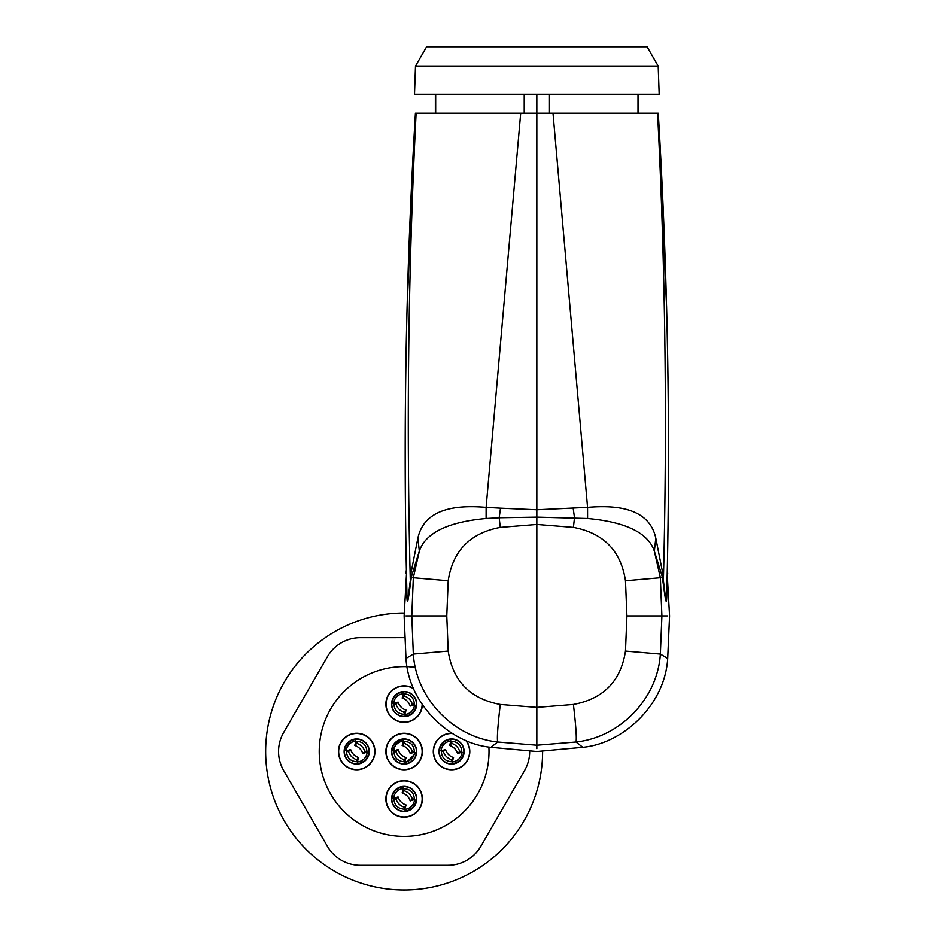 <?xml version="1.0" encoding="UTF-8"?>
<svg xmlns="http://www.w3.org/2000/svg" width="936" height="936" viewBox="0 0 936 936"><rect width="100%" height="100%" fill="white"/><g stroke="black" fill="none" stroke-linecap="round" stroke-linejoin="round"><path stroke-width="1.4" d="M407.066 666.666A84.895 84.895 0 0 0 329.624 792.207A84.895 84.895 0 0 0 488.896 747.022M451.994 733.251A18.264 18.264 0 0 0 435.521 760.266A18.264 18.264 0 0 0 460.301 767.543A18.264 18.264 0 0 0 466.163 740.563M413.501 688.416A18.264 18.264 0 0 0 388.101 712.846A18.264 18.264 0 0 0 422.382 704.714M412.881 814.963A18.264 18.264 0 0 0 420.147 790.183A18.264 18.264 0 0 0 395.366 782.905A18.264 18.264 0 0 0 388.101 807.698A18.264 18.264 0 0 0 412.881 814.963M420.147 742.751A18.264 18.264 0 0 0 395.366 735.485A18.264 18.264 0 0 0 388.101 760.266A18.264 18.264 0 0 0 412.881 767.543A18.264 18.264 0 0 0 420.147 742.751M340.669 760.266A18.264 18.264 0 0 0 365.45 767.543A18.264 18.264 0 0 0 372.727 742.751A18.264 18.264 0 0 0 347.946 735.485A18.264 18.264 0 0 0 340.669 760.266M415.338 667.368A84.895 84.895 0 0 0 408.95 666.76M417.889 538.106C425.108 504.644 464.724 505.651 486.123 507.335L486.112 518.474C460.746 520.779 427.085 527.693 419.328 551.175L411.36 576.845L410.916 573.417L417.889 538.106L419.328 551.175L413.326 577.734L411.793 615.911L413.326 654.088C416.122 698.654 453.574 737.357 497.695 742.014L536.843 745.22L536.843 748.706M413.665 688.791A18.018 18.018 0 0 0 388.311 712.729A18.018 18.018 0 0 0 422.148 704.375M452.416 733.508A18.018 18.018 0 0 0 435.731 760.149A18.018 18.018 0 0 0 460.196 767.333A18.018 18.018 0 0 0 465.719 740.376M412.764 814.753A18.018 18.018 0 0 0 419.936 790.3A18.018 18.018 0 0 0 395.483 783.128A18.018 18.018 0 0 0 388.311 807.581A18.018 18.018 0 0 0 412.764 814.753M419.936 742.868A18.018 18.018 0 0 0 395.483 735.696A18.018 18.018 0 0 0 388.311 760.149A18.018 18.018 0 0 0 412.764 767.333A18.018 18.018 0 0 0 419.936 742.868M340.88 760.149A18.018 18.018 0 0 0 365.344 767.333A18.018 18.018 0 0 0 372.516 742.868A18.018 18.018 0 0 0 348.063 735.696A18.018 18.018 0 0 0 340.88 760.149M404.621 637.685L360.313 637.697A37.943 37.943 0 0 0 327.448 656.662L283.643 732.549A37.943 37.943 0 0 0 283.643 770.492L327.46 846.366A37.943 37.943 0 0 0 360.325 865.332L447.946 865.332A37.943 37.943 0 0 0 480.8 846.355L524.605 770.48A37.943 37.943 0 0 0 529.682 751.152M666.912 587.41L666.818 595.764C666.444 608.599 665.016 596.501 663.238 583.631L662.325 576.845L654.358 551.175L660.36 577.734L661.904 615.911L660.36 654.088C657.575 698.654 620.112 737.357 576.003 742.014C576.798 738.586 575.933 726.067 573.405 704.457L536.843 707.394L536.843 524.429L500.28 527.366C470.164 533.005 452.802 550.789 448.204 580.741L446.776 615.911L448.204 651.082C452.802 681.034 470.164 698.829 500.28 704.457C497.753 726.067 496.887 738.586 497.695 742.014L490.897 747.314L536.843 751.514L582.789 747.314L576.003 742.014L536.843 745.22L536.843 707.394L500.28 704.457M410.155 715.116A12.566 12.566 0 0 0 415.151 698.057A12.566 12.566 0 0 0 398.104 693.061A12.566 12.566 0 0 0 393.097 710.108A12.566 12.566 0 0 0 410.155 715.116M462.583 745.489A12.566 12.566 0 0 0 445.524 740.481A12.566 12.566 0 0 0 440.528 757.54A12.566 12.566 0 0 0 457.575 762.536A12.566 12.566 0 0 0 462.583 745.489M410.155 809.968A12.566 12.566 0 0 0 415.151 792.909A12.566 12.566 0 0 0 398.104 787.913A12.566 12.566 0 0 0 393.097 804.96A12.566 12.566 0 0 0 410.155 809.968M415.151 745.489A12.566 12.566 0 0 0 398.104 740.481A12.566 12.566 0 0 0 393.097 757.54A12.566 12.566 0 0 0 410.155 762.536A12.566 12.566 0 0 0 415.151 745.489M345.676 757.54A12.566 12.566 0 0 0 362.723 762.536A12.566 12.566 0 0 0 367.731 745.489A12.566 12.566 0 0 0 350.672 740.481A12.566 12.566 0 0 0 345.676 757.54M448.204 580.741L413.326 577.734L411.36 576.845L410.459 583.631C408.669 596.501 407.242 608.599 406.867 595.764L406.774 587.41M542.611 751.222A138.481 138.481 0 0 1 337.744 873.042A138.481 138.481 0 0 1 404.13 613.033M410.916 573.417L410.459 583.631M406.891 592.242C404.563 496.981 404.633 401.731 407.113 306.481L415.42 113.197L416.11 113.197C408.26 268.831 406.318 424.616 410.307 580.542C408.587 594.255 407.265 607.031 406.914 593.26L406.891 592.114M625.482 580.741L660.36 577.734L662.325 576.845L662.782 573.417L655.797 538.106L654.358 551.175C646.6 527.693 612.94 520.779 587.574 518.474L536.843 517.105L536.843 524.429L573.405 527.366C603.533 533.005 620.884 550.789 625.482 580.741L626.921 615.911L625.482 651.082C620.884 681.034 603.521 698.829 573.405 704.457M663.238 583.631L663.39 580.542C665.098 594.255 666.42 607.031 666.771 593.26L666.795 592.114M662.782 573.417L663.39 580.542C667.368 424.616 665.426 268.831 657.575 113.197L553 113.197L587.562 507.335L536.843 509.746L500.514 508.154L499.18 517.737L536.843 517.105L536.843 113.197L520.697 113.197L486.123 507.335L500.514 508.154M486.1 518.474L499.18 517.737L500.28 527.366M405.358 716.063A12.051 12.051 0 0 0 416.11 705.334M402.889 692.102A12.051 12.051 0 0 0 392.149 702.842M403.065 693.787C410.424 694.009 414.203 697.8 414.426 705.147L416.38 705.358A12.32 12.32 0 0 0 402.866 691.833L404.223 695.951L402.152 698.01A12.332 12.308 -135 0 1 410.202 706.06L412.261 704.001A12.332 12.308 45 0 0 404.223 695.951L404.399 695.389M395.554 704.328L391.868 702.819A12.32 12.32 0 0 0 405.393 716.344L404.036 712.226A12.332 12.308 45 0 1 395.986 704.176L398.057 702.105A12.332 12.308 -135 0 0 406.095 710.155L403.861 712.787M450.497 741.218C457.844 741.441 461.635 745.22 461.846 752.579L463.811 752.778A12.32 12.32 0 0 0 450.286 739.253L451.643 743.371L449.572 745.442A12.332 12.308 -135 0 1 457.622 753.492L459.693 751.421A12.332 12.308 45 0 0 451.643 743.371L451.819 742.81M450.321 739.534A12.051 12.051 0 0 0 439.569 750.274M452.615 761.81C445.255 761.588 441.464 757.797 441.254 750.45L439.3 750.239A12.32 12.32 0 0 0 452.813 763.764L451.456 759.646A12.332 12.308 45 0 1 443.407 751.596L445.477 749.537A12.332 12.308 -135 0 0 453.527 757.587L451.281 760.207M452.79 763.495A12.051 12.051 0 0 0 463.531 752.755M405.358 810.915A12.051 12.051 0 0 0 416.11 800.175M402.889 786.954A12.051 12.051 0 0 0 392.149 797.694M403.065 788.638C410.424 788.861 414.203 792.652 414.426 799.999L416.38 800.21A12.32 12.32 0 0 0 402.866 786.685L404.223 790.803L402.152 792.862A12.332 12.308 -135 0 1 410.202 800.912L412.261 798.853A12.332 12.308 45 0 0 404.223 790.803L404.399 790.241M395.554 799.18L391.868 797.671A12.32 12.32 0 0 0 405.393 811.196L404.036 807.078A12.332 12.308 45 0 1 395.986 799.028L398.057 796.957A12.332 12.308 -135 0 0 406.095 805.007L403.861 807.639M403.065 741.218C410.424 741.441 414.203 745.22 414.426 752.579L416.38 752.778A12.32 12.32 0 0 0 402.866 739.253L404.223 743.371L402.152 745.442A12.332 12.308 -135 0 1 410.202 753.492L412.261 751.421A12.332 12.308 45 0 0 404.223 743.371L404.399 742.81M402.889 739.522L398.35 740.938L392.137 750.274M405.358 763.507L416.11 752.755M395.554 751.76L391.868 750.239A12.32 12.32 0 0 0 405.393 763.764L404.036 759.646A12.332 12.308 45 0 1 395.986 751.596L398.057 749.537A12.332 12.308 -135 0 0 406.095 757.587L403.861 760.207M357.763 761.81C350.403 761.588 346.612 757.797 346.402 750.45L344.448 750.239A12.32 12.32 0 0 0 357.961 763.764L356.604 759.646A12.332 12.308 45 0 1 348.555 751.596L350.626 749.537A12.332 12.308 -135 0 0 358.675 757.587L356.429 760.207M357.938 763.495A12.051 12.051 0 0 0 368.679 752.755M366.994 752.579L368.959 752.778A12.32 12.32 0 0 0 355.434 739.253L355.645 741.218C362.992 741.441 366.783 745.22 366.994 752.579L364.841 751.421A12.332 12.308 45 0 0 356.791 743.371L354.721 745.442A12.332 12.308 -135 0 1 362.77 753.492L365.403 751.245M355.469 739.534A12.051 12.051 0 0 0 344.717 750.274M416.11 113.197L520.697 113.197M415.42 113.197L415.42 113.197C405.838 273.066 403.006 433.087 406.914 593.26L406.867 595.764M666.795 592.242C669.123 496.981 669.053 401.731 666.584 306.481L657.751 113.197M666.818 595.764L666.771 593.26C670.691 433.087 667.848 273.066 658.265 113.197L657.575 113.197M655.797 538.106C648.59 504.644 608.973 505.651 587.562 507.335L587.586 518.474M403.053 693.705A10.436 10.436 0 0 0 393.752 703.018M405.194 714.46A10.436 10.436 0 0 0 414.508 705.159M412.823 703.825L414.426 705.147M414.484 704.632L410.202 706.06M403.463 693.857L402.152 698.01L403.591 693.728M393.775 703.544L397.858 702.304M393.904 703.404L398.069 702.094C399.438 706.083 402.117 708.774 406.119 710.143L404.68 714.425M393.822 703.018C394.044 710.377 397.823 714.168 405.183 714.39M441.254 750.45L442.985 751.76M441.195 750.964L445.279 749.724M452.217 761.74L453.527 757.587L452.088 761.869M450.485 741.136A10.436 10.436 0 0 0 441.172 750.438M452.615 761.892A10.436 10.436 0 0 0 461.928 752.591M461.904 752.053L457.622 753.492M449.771 745.243L451 741.172M460.255 751.245L461.846 752.579M405.194 809.312A10.436 10.436 0 0 0 414.508 800.011M403.053 788.557A10.436 10.436 0 0 0 393.752 797.858M412.823 798.677L414.426 799.999M414.355 799.613L410.202 800.912L414.461 799.496M403.463 788.709L402.152 792.862L403.591 788.58M393.787 798.373L397.858 797.156M393.904 798.256L398.069 796.945C399.438 800.935 402.117 803.626 406.119 804.995L404.68 809.277M393.822 797.87C394.044 805.229 397.823 809.008 405.183 809.242M403.053 741.136A10.436 10.436 0 0 0 393.752 750.438M405.194 761.892A10.436 10.436 0 0 0 414.508 752.591M414.355 752.181L410.202 753.492L414.484 752.053M402.351 745.243L403.568 741.172M412.823 751.245L414.426 752.579M393.775 750.964L397.858 749.724M393.904 750.836L398.069 749.525C399.438 753.515 402.117 756.194 406.119 757.575L404.68 761.845M393.822 750.45C394.044 757.797 397.823 761.588 405.183 761.81M366.924 752.181L362.77 753.492L367.052 752.053M362.77 753.492L362.77 753.492C361.39 749.514 358.699 746.834 354.709 745.454L356.148 741.172M357.763 761.892A10.436 10.436 0 0 0 367.076 752.591M355.633 741.136A10.436 10.436 0 0 0 346.32 750.438M346.367 750.953L350.427 749.724M357.365 761.74L358.675 757.587L357.236 761.869M356.967 742.81L355.645 741.218M346.402 750.45L348.133 751.76M536.843 94.22L536.843 113.197L553 113.197M573.405 527.366L574.505 517.737L573.171 508.154M402.351 697.811L402.152 698.01C406.13 699.403 408.81 702.082 410.179 706.083L414.344 704.761M402.351 792.663L402.152 792.862C406.13 794.255 408.81 796.934 410.179 800.935M410.202 753.492L410.202 753.492C408.81 749.514 406.13 746.834 402.141 745.454L403.463 741.289M354.92 745.243L356.031 741.289M478.191 94.22L414.508 94.22L415.49 66.046L658.195 66.046L659.178 94.22L478.191 94.22M658.195 66.046L647.092 46.8L426.605 46.8L415.49 66.046M406.481 574.096L404.13 615.911L405.99 658.453L413.326 654.088L448.204 651.082M405.943 615.911L446.776 615.911M582.789 747.314C622.873 743.664 665.005 705.03 667.696 658.453L669.568 615.911L667.204 574.096M667.742 615.911L626.921 615.911M667.696 658.453L660.36 654.088L625.482 651.082M410.038 714.905A12.332 12.332 0 0 0 414.952 698.174A12.332 12.332 0 0 0 398.209 693.26A12.332 12.332 0 0 0 393.307 710.003A12.332 12.332 0 0 0 410.038 714.905M462.372 745.606A12.332 12.332 0 0 0 445.641 740.692A12.332 12.332 0 0 0 440.727 757.423A12.332 12.332 0 0 0 457.458 762.337A12.332 12.332 0 0 0 462.372 745.606M410.038 809.757A12.332 12.332 0 0 0 414.952 793.026A12.332 12.332 0 0 0 398.209 788.112A12.332 12.332 0 0 0 393.307 804.855A12.332 12.332 0 0 0 410.038 809.757M414.952 745.606A12.332 12.332 0 0 0 398.209 740.692A12.332 12.332 0 0 0 393.307 757.423A12.332 12.332 0 0 0 410.038 762.337A12.332 12.332 0 0 0 414.952 745.606M345.875 757.423A12.332 12.332 0 0 0 362.606 762.337A12.332 12.332 0 0 0 367.52 745.606A12.332 12.332 0 0 0 350.789 740.692A12.332 12.332 0 0 0 345.875 757.423M450.883 741.289L449.572 745.442C453.55 746.834 456.241 749.514 457.61 753.503L461.776 752.193M524.218 113.197L524.218 94.22M435.673 113.197L435.673 94.22M638.013 113.197L638.013 94.22M549.467 113.197L549.467 94.22M405.99 658.453C408.693 705.03 450.813 743.664 490.897 747.314M405.99 573.37L406.388 569.673M667.696 573.37L667.298 569.673M406.119 710.143L404.797 714.308M453.539 757.575C449.549 756.194 446.87 753.515 445.489 749.525L441.336 750.836M406.119 804.995L404.797 809.16M406.119 757.575L404.797 761.728M358.687 757.575C354.697 756.194 352.018 753.515 350.637 749.525L346.484 750.836M435.357 113.197L435.357 94.22M638.34 113.197L638.34 94.22"/></g></svg>
